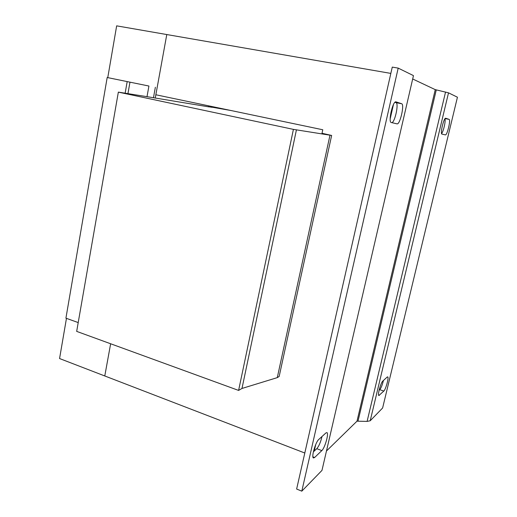 <?xml version="1.0" encoding="UTF-8"?>
<svg xmlns="http://www.w3.org/2000/svg" width="517" height="517" viewBox="0 0 517 517"><rect width="100%" height="100%" fill="white"/><g stroke="black" fill="none" stroke-linecap="round" stroke-linejoin="round"><path stroke-width="0.78" d="M208.597 106.76L211.97 107.31L212.112 106.56M322.02 133.283L331.643 135.448L279.161 376.473L277.28 377.63L241.982 388.454L238.608 390.419L76.678 331.384L118.348 92.123L147.009 96.666L148.922 86.035L107.187 77.511L148.922 86.035M147.009 96.666L208.584 106.825M331.643 135.448L293.417 129.379L118.348 92.123M211.996 107.187L230.918 110.509M277.28 377.63L329.982 135.221M241.982 388.454L296.441 129.793M238.608 390.419L293.417 129.379M127.957 93.583L129.967 82.145M125.146 93.17L127.176 81.621M78.209 322.576L65.918 318.168L107.187 77.511M153.465 97.719L155.365 87.244M321.994 133.399L322.782 129.767L155.85 94.766L166.784 34.549L116.655 25.85L107.769 77.621M66.46 318.362L59.565 358.546L104.783 375.969L110.638 343.766L104.783 375.969L304.804 453.015M208.771 105.862L208.577 106.883M390.839 73.408L166.784 34.549L155.242 98.101M412.689 78.978L435.256 89.641L356.995 421.174L326.75 450.727M413.445 75.689L321.975 470.399L413.445 75.689M321.975 470.399L301.812 491.15L296.635 489.05L392.267 67.107L398.2 68.115L413.238 75.501M301.812 491.15L398.2 68.115M325.872 432.981L326.854 432.593C329.135 432.942 324.947 447.909 321.82 450.591L314.627 457.493L313.489 457.978C311.085 457.629 315.532 442.022 318.756 439.476L325.872 432.981M401.638 103.723C404.759 104.298 400.016 124.927 397.024 123.847L391.311 122.542C387.912 122.374 392.758 100.705 395.957 101.862L401.638 103.723L396.022 102.67C398.975 103.141 395.117 121.773 391.899 122.678M313.36 451.897L316.798 448.678C318.918 446.21 320.65 442.151 322.001 436.51M394.936 102.314L396.022 102.67M445.551 92.02L367.096 421.407L370.204 420.767L382.619 407.997L457.435 97.215L448.517 92.834L435.256 89.641M356.995 421.174L367.096 421.407M387.188 377.061L387.666 376.867C389.185 376.983 385.831 389.398 383.827 391.052L378.877 395.524C377.287 395.434 380.783 382.593 382.826 381.035L387.188 377.061M449.079 119.356C450.979 119.614 447.134 135.622 445.357 134.885L441.957 134.11C439.915 134.097 443.844 117.469 445.712 118.251L449.079 119.356L445.105 118.593M379.077 390.309L379.749 389.676C381.094 388.041 382.322 384.978 383.433 380.486M444.917 118.826C445.932 120.655 443.444 131.635 441.576 133.606M393.443 104.563L390.18 118.845M315.758 444.471L314.252 451.07M436.27 89.919L358.055 420.961M448.517 92.834L370.204 420.767M383.827 391.052L379.749 389.676M378.567 395.007L379.413 395.292M321.82 450.591L316.798 448.678M312.901 456.828L314.627 457.493"/></g></svg>
